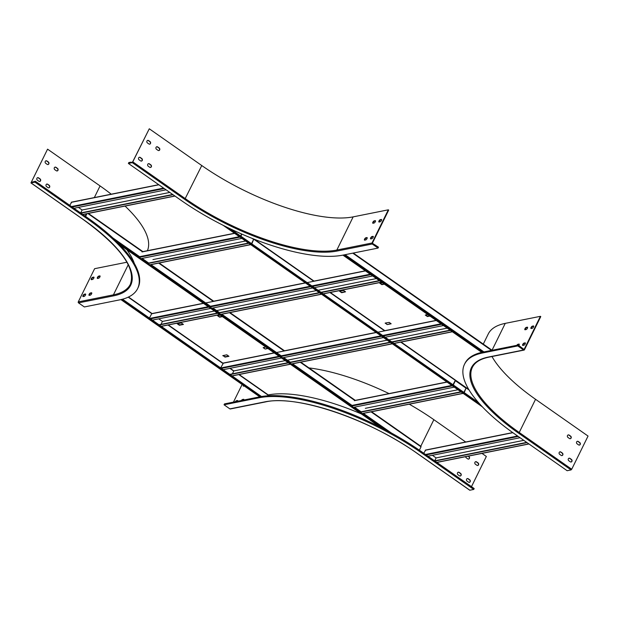 <?xml version="1.0" encoding="UTF-8"?>
<svg xmlns="http://www.w3.org/2000/svg" width="619" height="619" viewBox="0 0 619 619"><rect width="100%" height="100%" fill="white"/><g stroke="black" fill="none" stroke-linecap="round" stroke-linejoin="round"><path stroke-width="0.93" d="M222.414 316.626L219.714 317.168L217.989 315.597M219.629 316.742L219.714 317.168M222.082 316.386L219.877 316.827M183.1 324.201L179.533 324.913L177.754 323.667M265.806 347.011L263.152 347.685L265.226 349.039L267.594 348.265M263.508 347.476L264.978 348.954M223.266 355.538L225.053 356.792L228.612 356.08M126.833 249.681A120.953 41.721 26.2 0 1 134.331 263.446M361.395 413.956A120.953 41.721 -153.8 0 0 268.267 394.922L267.741 395.82M219.459 317.083L217.563 315.698L220.294 315.133M177.243 323.768L181.313 322.948L183.433 324.441L179.371 325.254L177.243 323.768M265.226 349.039L267.934 348.497M224.883 357.132L228.953 356.312L226.825 354.826L222.763 355.639L225.053 356.792M371.067 411.852L421.021 446.841L371.516 411.767M86.722 213.756L85.453 216.333M86.923 213.717L85.592 216.426M421.021 446.841L419.373 450.199M260.963 396.617L122.044 299.325M261.489 396.531L122.516 299.201M119.846 244.791L380.012 426.994M243.352 385.343A1.408 0.542 -55 0 0 243.352 386.155A1.408 0.542 -55 0 0 243.577 386.186L244.335 386.032M237.688 401.267A1.408 0.542 -55 0 0 237.665 400.547A1.408 0.542 -55 0 0 237.441 400.516L236.427 400.717A1.408 0.542 -55 0 0 235.297 401.746M233.448 402.118L242.122 384.484M243.785 400.044A1.408 0.542 -55 0 0 243.762 399.325A1.408 0.542 -55 0 0 243.538 399.294L242.524 399.495A1.408 0.542 -55 0 0 241.395 400.524M243.724 385.598A1.408 0.542 -55 0 0 243.607 386.179M237.441 400.516L236.791 400.973A1.408 0.542 -55 0 0 235.94 401.615M243.871 399.549L242.888 399.75A1.408 0.542 -55 0 0 242.037 400.392M473.744 489.436L421.245 452.675A128.334 44.266 26.2 0 0 259.214 397.746L259.647 396.864A128.334 44.266 26.2 0 1 421.678 451.793L474.177 488.561L473.744 489.436L469.844 490.217L417.175 453.34M259.214 397.746L224.047 404.795L224.48 403.913L259.647 396.864M229.873 408.873L265.04 401.824A0.72 0.619 -101.3 0 0 265.481 401.924L230.314 408.973A0.72 0.619 -101.3 0 1 229.873 408.873L224.047 404.795M308.974 367.91A120.388 41.527 26.2 0 1 389.065 393.599M409.267 404.199A120.388 41.527 26.2 0 1 433.857 419.682L420.796 446.222M471.477 486.673L486.348 456.451L481.984 453.394M465.72 442.005L433.857 419.682M465.658 456.667A1.408 1.199 78.7 0 0 466.277 457.843L467.802 458.911A1.408 1.199 78.7 0 0 468.962 456.543L468.366 456.126M478.069 462.919L476.545 461.851A1.408 1.199 78.7 0 0 475.384 464.219L476.901 465.287A1.408 1.199 78.7 0 0 478.069 462.919L477.822 462.966A1.408 1.199 -101.3 0 1 477.636 465.496M460.644 473.442L459.128 472.374A1.408 1.199 78.7 0 0 457.967 474.742L459.484 475.81A1.408 1.199 78.7 0 0 460.644 473.442L460.404 473.489A1.408 1.199 -101.3 0 1 460.219 476.019M469.751 479.818L468.235 478.75A1.408 1.199 78.7 0 0 467.066 481.118L468.583 482.178A1.408 1.199 78.7 0 0 469.751 479.818L469.504 479.864A1.408 1.199 -101.3 0 1 469.318 482.394M468.119 456.172L468.722 456.59A1.408 1.199 -101.3 0 1 468.537 459.12M475.57 461.689A1.408 1.199 -101.3 0 1 476.305 461.906L477.822 462.966M458.153 472.212A1.408 1.199 -101.3 0 1 458.888 472.429L460.404 473.489M467.252 478.588A1.408 1.199 -101.3 0 1 467.987 478.804L469.504 479.864M425.663 450.137L423.729 453.232M434.685 460.822L436.116 457.913L523.782 440.341M436.116 457.913L432.387 455.305M526.692 442.384L434.6 460.846M527.032 442.616L434.933 461.078M427.953 456.195L520.053 437.734M240.892 236.218L241.928 234.121M240.59 236.009L241.588 233.974M253.775 239.066L251.817 243.871M252.165 238.392L253.604 239.406L251.515 243.654M152.924 259.585L245.581 241.015M248.49 243.058L148.777 263.044M248.83 243.29L148.606 263.377M141.627 258.494L241.851 238.4M71.672 202.227L69.738 205.322M80.687 212.913L82.126 210.003L169.784 192.432M82.126 210.003L78.396 207.396M172.701 194.474L80.602 212.936M173.041 194.706L80.942 213.168M73.963 208.286L166.062 189.824M45.713 163.315L47.23 164.375A1.408 1.199 78.7 0 0 48.39 162.008L46.874 160.948A1.408 1.199 78.7 0 0 45.713 163.315M37.395 180.214L38.912 181.274A1.408 1.199 78.7 0 0 40.08 178.906L38.564 177.846A1.408 1.199 78.7 0 0 37.395 180.214M94.336 197.577L100.069 185.932L47.57 149.164L30.95 182.922L34.966 182.156L35.399 181.274L31.244 182.35L47.57 149.164M46.502 186.582L48.019 187.65A1.408 1.199 78.7 0 0 49.18 185.282L47.663 184.222A1.408 1.199 78.7 0 0 46.502 186.582M54.812 169.691L56.329 170.751A1.408 1.199 78.7 0 0 57.497 168.383L55.981 167.323A1.408 1.199 78.7 0 0 54.812 169.691M47.965 164.584A1.408 1.199 78.7 0 0 48.15 162.062L46.634 160.994A1.408 1.199 78.7 0 0 45.899 160.785M39.647 181.483A1.408 1.199 78.7 0 0 39.833 178.953L38.316 177.893A1.408 1.199 78.7 0 0 37.581 177.684M48.754 187.859A1.408 1.199 78.7 0 0 48.94 185.329L47.423 184.269A1.408 1.199 78.7 0 0 46.688 184.06M57.064 170.96A1.408 1.199 78.7 0 0 57.25 168.43L55.733 167.37A1.408 1.199 78.7 0 0 54.998 167.161M34.966 182.156L87.465 218.917A128.334 44.266 26.2 0 1 137.619 288.609A128.334 44.266 26.2 0 1 119.506 299.906L84.346 306.954L78.52 302.877L113.679 295.828A0.72 0.619 -101.3 0 1 113.432 294.837L128.257 264.708M78.52 302.877A0.72 0.619 78.7 0 1 78.273 301.886L94.606 268.692L126.926 262.216M100.069 185.932A120.388 41.527 26.2 0 1 111.227 194.196M125.053 206.073A120.388 41.527 26.2 0 1 147.384 250.718M97.616 278.449A1.408 0.542 125 0 1 98.104 277.196A1.408 0.542 125 0 1 99.117 276.345L100.1 276.144M91.519 279.672A1.408 0.542 125 0 1 92.007 278.418A1.408 0.542 125 0 1 93.02 277.567L94.003 277.366L93.67 277.111L92.657 277.312A1.408 0.542 -55 0 0 91.488 278.411A1.408 0.542 -55 0 0 91.264 279.641A1.408 0.542 -55 0 0 91.488 279.68L92.51 279.471A1.408 0.542 -55 0 0 93.678 278.372A1.408 0.542 -55 0 0 93.895 277.142A1.408 0.542 -55 0 0 93.67 277.111M89.275 295.356L90.289 295.147A1.408 0.542 -55 0 0 91.457 294.048A1.408 0.542 -55 0 0 91.674 292.818A1.408 0.542 -55 0 0 91.45 292.779L90.436 292.988A1.408 0.542 -55 0 0 89.268 294.087A1.408 0.542 -55 0 0 89.051 295.317A1.408 0.542 -55 0 0 89.275 295.356A1.408 0.542 125 0 1 89.794 294.095A1.408 0.542 125 0 1 90.8 293.244L91.79 293.042M83.209 296.571A1.408 0.542 125 0 1 83.697 295.317A1.408 0.542 125 0 1 84.702 294.466L85.693 294.265M97.585 278.457L98.607 278.248A1.408 0.542 -55 0 0 99.775 277.15A1.408 0.542 -55 0 0 99.992 275.919A1.408 0.542 -55 0 0 99.767 275.888L98.754 276.089A1.408 0.542 -55 0 0 97.585 277.188A1.408 0.542 -55 0 0 97.361 278.418A1.408 0.542 -55 0 0 97.585 278.457M83.178 296.578L84.192 296.369A1.408 0.542 -55 0 0 85.36 295.271A1.408 0.542 -55 0 0 85.577 294.04A1.408 0.542 -55 0 0 85.352 294.002L84.339 294.211A1.408 0.542 -55 0 0 83.17 295.309A1.408 0.542 -55 0 0 82.954 296.54A1.408 0.542 -55 0 0 83.178 296.578M87.465 218.917L87.898 218.043L35.399 181.274M87.898 218.043A128.334 44.266 26.2 0 1 138.045 287.727L137.619 288.609M223.397 363.136L220.635 367.918M232.419 373.822L233.85 370.913L285.227 360.614M287.409 360.173L387.177 340.179M388.856 339.839L447.189 328.147M233.85 370.913L230.129 368.297M450.106 330.19L391.773 341.881M390.086 342.214L290.319 362.216M288.144 362.649L229.811 374.348M450.446 330.422L392.106 342.121M390.488 342.446L289.599 362.664M288.477 362.889L230.144 374.58M223.165 369.698L281.498 357.999M282.62 357.774L383.509 337.556M385.126 337.231L443.467 325.54M466.169 387.811L464.211 392.616M453.294 384.964L455.383 380.708L466.006 388.152L463.91 392.4M365.318 408.331L457.975 389.761M452.984 384.755L455.305 380.321M354.022 407.24L454.245 387.146M460.892 391.796L361.171 411.79M461.225 392.036L361.001 412.122M161.01 324.364L162.441 321.447L214.429 311.032M216.611 310.591L316.379 290.597M318.058 290.257L376.391 278.565M203.357 303.271L151.748 313.616L149.427 318.05M162.441 321.447L158.719 318.839M152.367 320.116L210.7 308.417M211.822 308.192L312.711 287.974M314.328 287.649L372.661 275.958M379.308 280.608L320.975 292.3M319.288 292.632L219.521 312.634M217.346 313.075L159.013 324.766M379.64 280.84L321.307 292.539M319.69 292.864L218.801 313.082M217.679 313.307L159.346 324.998M390.883 323.551L387.254 324.58L385.126 323.095L389.243 322.406L391.146 323.791L387.254 324.58M386.999 324.495L385.536 323.017M429.555 315.798L427.559 316.201L425.771 314.947M340.017 291.139L341.734 292.71L345.549 291.804L343.475 290.443L339.583 291.24L341.487 292.617M341.734 292.71L341.649 292.284M341.905 292.369L345.363 291.673M380.259 283.069L382.047 284.322L384.043 283.92M429.896 316.038L427.396 316.533L425.268 315.048L427.768 314.545M382.256 282.674L379.757 283.169L381.877 284.663L384.376 284.16M491.471 349.882L353.217 253.063M491.494 350.393L352.768 253.148M342.918 255.121L481.76 352.358M479.563 403.82L228.303 227.854M478.502 402.621L230.376 228.852M577.272 441.308A1.408 1.199 -101.3 0 1 578.007 441.517L579.523 442.577A1.408 1.199 -101.3 0 1 579.338 445.107M568.954 458.207A1.408 1.199 -101.3 0 1 569.689 458.416L571.205 459.476A1.408 1.199 -101.3 0 1 571.02 462.006M559.855 451.831A1.408 1.199 -101.3 0 1 560.59 452.04L562.106 453.1A1.408 1.199 -101.3 0 1 561.92 455.63M568.165 434.933A1.408 1.199 -101.3 0 1 568.9 435.142L570.416 436.202A1.408 1.199 -101.3 0 1 570.231 438.732M578.247 441.471L579.763 442.531A1.408 1.199 -101.3 0 1 578.603 444.899L577.086 443.838A1.408 1.199 -101.3 0 1 578.247 441.471L578.007 441.517M569.937 458.37L571.453 459.43A1.408 1.199 -101.3 0 1 570.285 461.797L568.768 460.729A1.408 1.199 -101.3 0 1 569.937 458.37L569.689 458.416M491.973 356.521A119.908 41.365 26.2 0 0 535.551 399.301L588.05 436.062L571.716 469.248L571.051 469.929L567.151 470.719L514.66 433.95A128.334 44.266 26.2 0 1 464.505 364.266A128.334 44.266 26.2 0 1 482.611 352.962L517.77 345.913L523.597 349.998L488.437 357.047A0.72 0.619 78.7 0 0 488.878 357.148L524.038 350.099A0.72 0.619 -101.3 0 1 523.597 349.998M560.829 451.994L562.346 453.054A1.408 1.199 -101.3 0 1 561.185 455.422L559.669 454.361A1.408 1.199 -101.3 0 1 560.829 451.994L560.59 452.04M569.147 435.095L570.664 436.155A1.408 1.199 -101.3 0 1 569.503 438.523L567.979 437.463A1.408 1.199 -101.3 0 1 569.147 435.095L568.9 435.142M524.038 350.099A0.72 0.619 -101.3 0 0 524.448 349.774L540.774 316.58L540.41 316.324L524.084 349.518L518.204 345.038L517.77 345.913M483.284 344.094L488.259 333.974A120.388 41.527 26.2 0 1 505.251 323.373L492.004 350.292M540.41 316.324L505.251 323.373M527.28 327.18L526.266 327.389A1.408 0.542 -55 0 0 525.098 328.488A1.408 0.542 -55 0 0 524.881 329.718A1.408 0.542 -55 0 0 525.105 329.757L526.119 329.548A1.408 0.542 -55 0 0 527.287 328.449A1.408 0.542 -55 0 0 527.504 327.219A1.408 0.542 -55 0 0 527.28 327.18L527.612 327.412M533.377 325.958L532.363 326.167A1.408 0.542 -55 0 0 531.195 327.265A1.408 0.542 -55 0 0 530.978 328.496A1.408 0.542 -55 0 0 531.203 328.534L532.216 328.325A1.408 0.542 -55 0 0 533.385 327.227A1.408 0.542 -55 0 0 533.601 325.996A1.408 0.542 -55 0 0 533.377 325.958L533.71 326.19M518.877 345.503A1.408 0.542 -55 0 0 519.194 344.118A1.408 0.542 -55 0 0 518.97 344.079L517.948 344.288A1.408 0.542 -55 0 0 516.826 345.317M525.067 342.856L524.045 343.065A1.408 0.542 -55 0 0 522.877 344.164A1.408 0.542 -55 0 0 522.66 345.394A1.408 0.542 -55 0 0 522.885 345.433L523.898 345.224A1.408 0.542 -55 0 0 525.074 344.125A1.408 0.542 -55 0 0 525.291 342.895A1.408 0.542 -55 0 0 525.067 342.856L525.399 343.088M525.136 329.749A1.408 0.542 125 0 1 525.624 328.496A1.408 0.542 125 0 1 526.63 327.644L527.62 327.443M531.234 328.527A1.408 0.542 125 0 1 531.721 327.273A1.408 0.542 125 0 1 532.727 326.422L533.717 326.221M517.469 345.185A1.408 0.542 125 0 1 518.32 344.543L519.302 344.342M522.916 345.425A1.408 0.542 125 0 1 523.403 344.172A1.408 0.542 125 0 1 524.417 343.321L525.399 343.119M464.505 364.266L464.939 363.384A128.334 44.266 26.2 0 1 483.044 352.087L518.204 345.038M379.145 222.02A1.408 0.542 125 0 1 379.633 220.766A1.408 0.542 125 0 1 380.646 219.915L381.629 219.714M370.804 238.919A1.408 0.542 125 0 1 370.58 238.888A1.408 0.542 125 0 1 370.796 237.65A1.408 0.542 125 0 1 371.965 236.559L372.978 236.35A1.408 0.542 125 0 1 373.203 236.381A1.408 0.542 125 0 1 372.986 237.619A1.408 0.542 125 0 1 371.818 238.717L370.804 238.919A1.408 0.542 125 0 1 371.323 237.657A1.408 0.542 125 0 1 372.329 236.814L373.311 236.613M372.359 243.259L388.693 210.073L388.33 209.818L371.996 243.004A0.72 0.619 78.7 0 0 372.243 244.002L378.07 248.08L378.503 247.198L372.359 243.259M364.73 240.141A1.408 0.542 125 0 1 365.225 238.88A1.408 0.542 125 0 1 366.231 238.036L367.214 237.835M373.048 223.242A1.408 0.542 125 0 1 373.536 221.981A1.408 0.542 125 0 1 374.549 221.138L375.532 220.937M380.283 219.66L381.296 219.451A1.408 0.542 125 0 1 381.521 219.49A1.408 0.542 125 0 1 381.304 220.72A1.408 0.542 125 0 1 380.128 221.819L379.114 222.02A1.408 0.542 125 0 1 378.89 221.989A1.408 0.542 125 0 1 379.107 220.759A1.408 0.542 125 0 1 380.283 219.66L380.646 219.915M131.213 162.495L130.741 162.163L130.508 162.642L132.698 162.016L149.272 128.783L201.771 165.544A119.908 41.365 26.2 0 0 353.163 216.867L388.33 209.818M365.868 237.781L366.881 237.572A1.408 0.542 125 0 1 367.106 237.603A1.408 0.542 125 0 1 366.889 238.841A1.408 0.542 125 0 1 365.721 239.94L364.707 240.141A1.408 0.542 125 0 1 364.483 240.11A1.408 0.542 125 0 1 364.699 238.872A1.408 0.542 125 0 1 365.868 237.781L366.231 238.036M374.186 220.882L375.199 220.674A1.408 0.542 125 0 1 375.423 220.704A1.408 0.542 125 0 1 375.207 221.942A1.408 0.542 125 0 1 374.031 223.041L373.017 223.242A1.408 0.542 125 0 1 372.793 223.211A1.408 0.542 125 0 1 373.009 221.973A1.408 0.542 125 0 1 374.186 220.882L374.549 221.138M130.741 162.163L128.806 162.549L128.373 163.431L132.28 162.65L184.772 199.411L201.771 165.544M378.07 248.08L342.911 255.129A128.334 44.266 26.2 0 1 180.872 200.192L128.373 163.431M156.7 146.773A1.408 1.199 -101.3 0 1 157.435 146.982L158.951 148.049A1.408 1.199 -101.3 0 1 158.766 150.579M147.601 140.397A1.408 1.199 -101.3 0 1 148.336 140.614L149.852 141.674A1.408 1.199 -101.3 0 1 149.666 144.204M148.39 163.671A1.408 1.199 -101.3 0 1 149.125 163.88L150.641 164.948A1.408 1.199 -101.3 0 1 150.456 167.47M139.283 157.296A1.408 1.199 -101.3 0 1 140.018 157.505L141.534 158.572A1.408 1.199 -101.3 0 1 141.349 161.102M132.28 162.65L149.272 128.783M156.514 149.303L158.031 150.363A1.408 1.199 78.7 0 0 159.199 147.995L157.683 146.935A1.408 1.199 78.7 0 0 156.514 149.303M147.415 142.927L148.931 143.987A1.408 1.199 78.7 0 0 150.092 141.627L148.575 140.559A1.408 1.199 78.7 0 0 147.415 142.927M148.204 166.202L149.721 167.262A1.408 1.199 78.7 0 0 150.881 164.894L149.365 163.834A1.408 1.199 78.7 0 0 148.204 166.202M139.097 159.826L140.614 160.886A1.408 1.199 78.7 0 0 141.782 158.518L140.265 157.458A1.408 1.199 78.7 0 0 139.097 159.826M374.913 245.325L375.617 245.178M88.324 213.439L142.857 251.631M159.122 263.021L213.656 301.213M229.92 312.603L284.454 350.795M300.718 362.185L355.252 400.377M268.267 394.922L239.143 374.526M222.964 363.198L168.337 324.944M152.073 313.554L128.481 297.027M87.867 213.524L142.556 251.825M158.665 263.106L213.354 301.407M229.463 312.688L284.152 350.988M300.261 362.27L354.95 400.57M112.782 237.882L140.265 257.125M142.084 258.402L149.063 263.292M150.881 264.561L211.064 306.707M212.882 307.983L219.861 312.874M221.679 314.143L281.862 356.289M283.68 357.565L290.659 362.455M292.594 363.81L352.66 405.871M354.478 407.147L361.457 412.037M363.399 413.391L391.432 433.029M128.21 297.159L151.725 313.624M167.989 325.014L222.848 363.43M229.866 368.351L233.765 371.083M238.787 374.596L268.089 395.115M259.825 396.825L120.976 299.588M116.596 241.511L385.498 429.826M268.251 395.789L268.716 394.837M265.04 401.824A120.628 41.612 26.2 0 1 417.345 453.456M421.245 452.675L421.678 451.793M517.592 436.008L425.493 454.47M512.865 432.689L425.191 450.261M436.759 462.354L528.85 443.893M518.235 436.457L426.135 454.919M239.391 236.682L139.67 256.668M234.655 233.363L141.999 251.933M150.425 264.653L250.649 244.567M240.033 237.131L139.809 257.218M163.594 188.099L71.502 206.56M158.866 184.779L71.2 202.351M82.76 214.445L174.86 195.983M164.236 188.547L72.144 207.009M85.198 216.147L86.335 213.834M83.387 219.583L31.066 182.938M83.557 219.699A120.628 41.612 26.2 0 1 113.679 295.828M78.273 301.886L113.432 294.837A119.908 41.365 26.2 0 0 130.354 284.276C136.087 268.29 120.45 246.764 83.449 219.683L30.95 182.922M440.999 323.814L382.666 335.506M380.987 335.846L281.219 355.84M279.037 356.281L220.704 367.972M436.263 320.495L377.93 332.186M376.251 332.527L276.484 352.528M274.302 352.962L222.925 363.26M231.97 375.857L290.303 364.165M291.417 363.941L392.307 343.715M393.932 343.39L452.265 331.699M441.641 324.263L383.308 335.955M381.691 336.279L280.802 356.505M279.68 356.73L221.347 368.421M451.785 385.428L352.064 405.414M447.05 382.109L354.393 400.679M452.427 385.877L352.203 405.963M362.827 413.399L463.051 393.313M370.201 274.232L311.868 285.924M310.189 286.264L210.421 306.258M208.239 306.699L149.906 318.39M365.465 270.913L307.132 282.604M305.453 282.945L205.686 302.946M203.504 303.38L151.523 313.802M370.843 274.681L312.51 286.373M310.885 286.698L210.003 306.923M208.882 307.148L150.549 318.839M161.172 326.275L219.505 314.584M220.619 314.359L321.509 294.133M323.133 293.808L381.466 282.117M468.738 389.428L401.104 342.059M384.84 330.67L330.298 292.478M314.042 281.088L254.247 239.213M253.21 238.81L313.833 281.266M329.95 292.547L384.631 330.848M400.748 342.129L469.07 389.978M345.1 254.688L483.926 351.909M344.04 254.896L482.859 352.126M482.201 406.675L223.428 225.448M535.551 399.301L519.225 432.488L571.716 469.248M488.878 357.148C480.352 358.912 474.843 362.324 472.367 367.377A119.908 41.365 26.2 0 0 519.225 432.488L518.56 433.168L571.051 469.929M518.56 433.168A120.628 41.612 26.2 0 1 488.437 357.047M482.611 352.962L483.044 352.087M353.163 216.867L336.837 250.053L371.996 243.004M132.946 161.969L185.437 198.73A119.908 41.365 26.2 0 0 336.837 250.053A0.72 0.619 78.7 0 0 337.084 251.043L372.243 244.002M337.084 251.043A120.628 41.612 26.2 0 1 184.772 199.411M421.059 446.407L371.578 411.751M355.314 400.361L300.78 362.169M284.516 350.78L229.974 312.587M213.71 301.198L159.176 263.005M142.912 251.616L88.378 213.423M120.922 299.604L259.771 396.841M265.481 401.924C296.509 394.543 369.497 419.218 417.229 453.441L469.728 490.202M425.415 450.083L512.718 432.58M528.966 443.978L436.875 462.439M142.401 251.716L234.5 233.255M250.765 244.644L150.672 264.708M71.425 202.173L158.712 184.679M174.976 196.068L82.876 214.53M223.157 363.082L274.155 352.853M284.005 350.88L376.104 332.418M384.484 330.739L436.116 320.394M452.381 331.784L394.048 343.475M392.423 343.8L291.534 364.018M290.419 364.243L232.086 375.942M354.803 400.462L446.903 382M463.167 393.39L363.067 413.453M213.199 301.298L305.299 282.837M313.686 281.158L365.318 270.812M381.583 282.202L323.25 293.893M321.625 294.218L220.735 314.437M219.621 314.661L161.288 326.36M491.571 349.897L353.279 253.047M223.157 225.316L482.356 406.83"/></g></svg>
